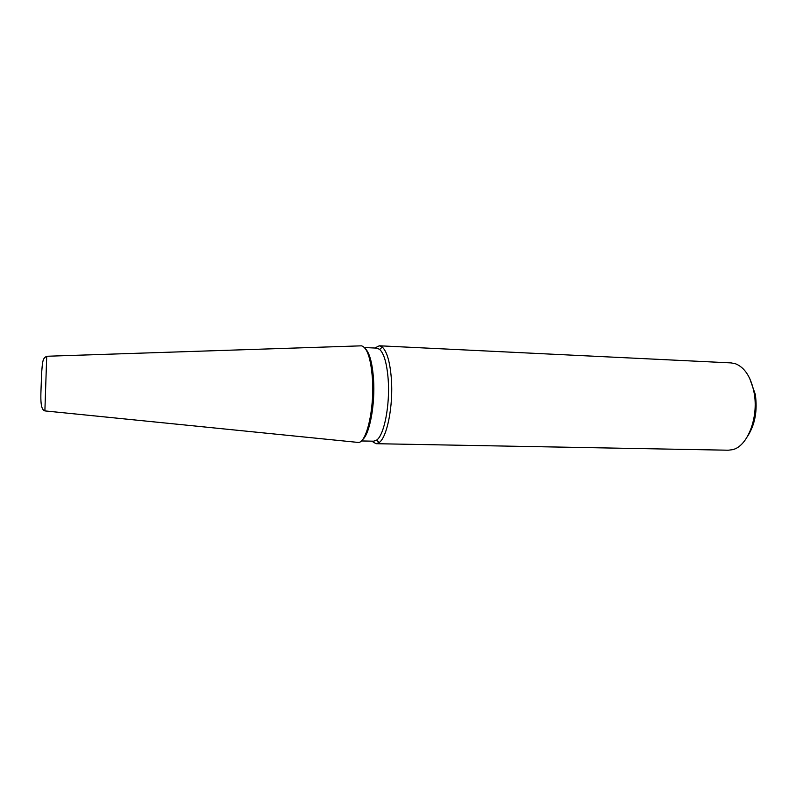<?xml version="1.0" encoding="UTF-8"?>
<svg xmlns="http://www.w3.org/2000/svg" width="796" height="796" viewBox="0 0 796 796"><rect width="100%" height="100%" fill="white"/><g stroke="black" fill="none" stroke-linecap="round" stroke-linejoin="round"><path stroke-width="1.19" d="M749.663 378.329L755.295 394.358C757.593 410.567 755.076 424.467 747.723 436.079M364.449 347.524L376.816 348.121L379.672 349.394C384.1 353.653 386.936 363.692 388.189 379.503C390.11 404.995 384.13 435.322 376.627 440.108L379.105 442.576C387.055 437.611 393.413 405.642 391.363 378.767C390.02 362.1 387.005 351.543 382.309 347.096L379.314 345.782L731.156 362.906L735.613 363.802C744.837 367.563 751.006 377.224 754.12 392.796C758.837 417.432 747.553 446.317 732.728 449.631L728.221 450.218L376.02 443.69L371.722 441.153M379.314 345.782L374.846 348.021M379.105 442.576L376.02 443.69M376.627 440.108L373.692 441.193L361.314 440.954M362.469 439.7C369.623 434.576 375.304 404.328 373.513 378.936C372.349 363.275 369.692 353.255 365.523 348.857M46.715 356.26L44.884 410.905C38.895 409.104 41.283 391.781 41.492 375.334C42.536 360.071 42.755 358.449 46.715 356.26L361.454 345.832C367.125 347.384 370.777 358.22 372.409 378.349C374.598 408.527 366.528 443.362 358.21 442.437L357.155 442.327M361.454 345.832L360.399 345.872M379.672 349.394L382.309 347.096M44.884 410.905L358.21 442.437"/></g></svg>

